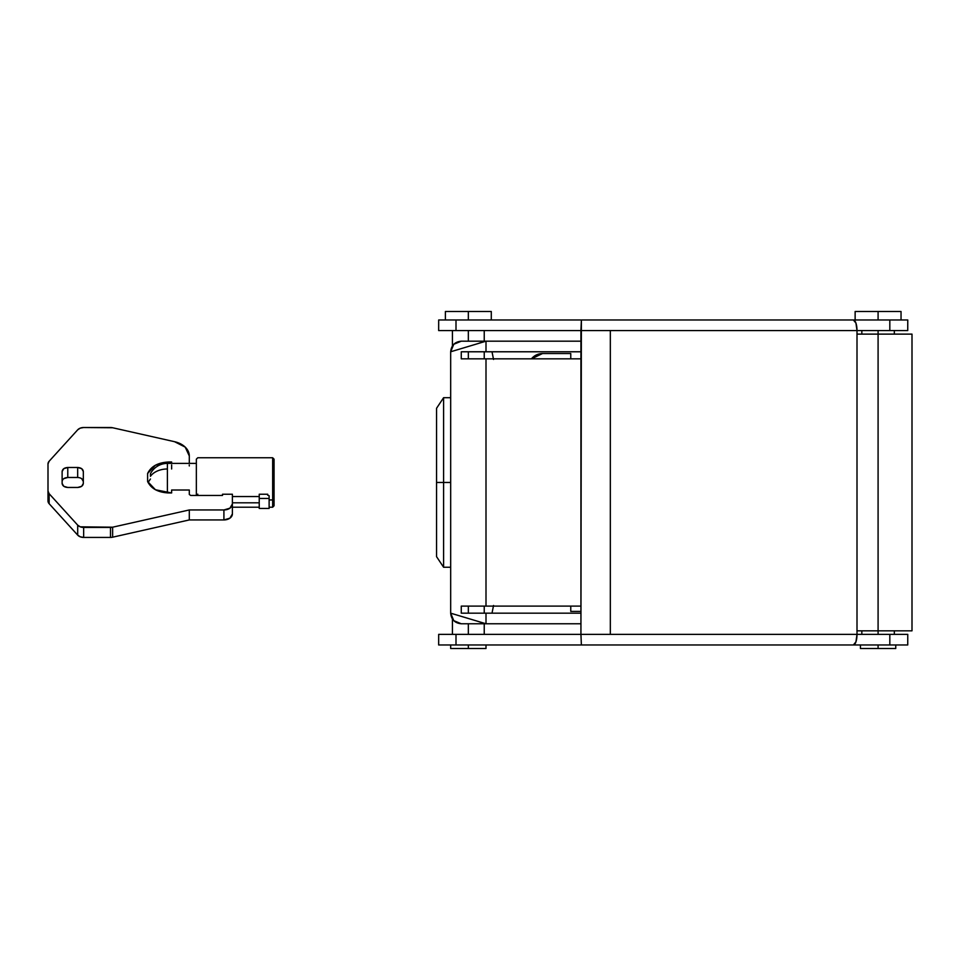 <?xml version="1.0" encoding="UTF-8"?>
<svg xmlns="http://www.w3.org/2000/svg" width="960" height="960" viewBox="0 0 960 960"><rect width="100%" height="100%" fill="white"/><g stroke="black" fill="none" stroke-linecap="round" stroke-linejoin="round"><path stroke-width="1.44" d="M486 648.492L450.672 648.492L468.336 648.492L468.336 644.964L468.336 648.492L486 648.492L486 644.964M468.336 330.576L468.336 341.184L468.336 330.576M468.336 351.78L468.336 358.836L468.336 351.78M468.336 606.108L468.336 613.176L468.336 606.108M468.336 623.772L468.336 634.368L468.336 623.772M491.292 311.508L468.336 311.508L468.336 319.98L468.336 311.508L445.38 311.508L491.292 311.508L491.292 319.98M878.088 634.368L878.088 334.116L857.004 334.116L878.088 334.116L878.088 630.828L912 630.828L878.088 630.828L878.088 634.368M878.088 330.576L878.088 334.116L878.088 330.576M878.088 648.492L895.752 648.492L860.424 648.492L878.088 648.492L878.088 644.964L878.088 648.492M901.044 311.508L878.088 311.508L878.088 319.98L878.088 311.508L901.044 311.508L901.044 319.98M857.004 630.828L878.088 630.828L857.004 630.828M907.152 644.964L456 644.964L456 634.368L610.332 634.368L610.332 330.576L580.932 330.576L580.932 634.368L581.376 319.98L907.152 319.98M907.152 634.368L857.004 634.368L855.936 641.856L853.368 644.964L581.376 644.964L580.932 634.368L581.376 644.964L439.344 644.964M581.376 634.368L438.684 634.368L438.66 644.964L456 644.964L456 634.368L439.344 634.368M439.344 319.98L581.376 319.98L580.932 330.576L889.824 330.576L889.824 319.98L889.824 330.576L907.74 330.576L907.764 319.98L853.368 319.98L855.936 323.088L857.004 330.576L610.332 330.576L610.332 634.368L857.004 634.368L857.004 330.576L907.152 330.576M439.344 330.576L581.376 330.576L456 330.576L456 319.98L853.368 319.98A10.596 3.648 -90 0 1 857.004 330.576L857.004 634.368L580.932 634.368M907.74 634.368L889.824 634.368L889.824 644.964L907.74 644.964L907.764 634.368M889.824 634.368L857.004 634.368A10.596 3.648 -90 0 1 853.368 644.964L889.824 644.964L889.824 634.368M438.684 330.576L456 330.576L456 319.98L438.684 319.98L438.66 330.576M912 334.116L878.088 334.116L912 334.116L912 630.828M855.132 311.508L878.088 311.508L855.132 311.508L855.132 319.98M570.768 353.544L570.768 358.836L570.768 353.544L542.52 353.544L531.468 358.836A14.124 14.124 180 0 1 542.52 353.544L570.768 353.544M570.768 606.108L570.768 611.4L580.932 611.4L570.768 611.4L570.768 606.108M580.932 606.108L486 606.108L486 358.836L580.932 358.836L461.268 358.836L461.268 351.78L486 351.78L486 341.184L580.932 341.184L486 341.184L450.672 351.78L450.672 613.176L486 623.772L486 613.176L461.268 613.176L461.268 606.108L486 606.108L486 358.836L461.268 358.836L461.268 351.78L486 351.78L486 341.184L461.268 341.184L453.78 344.28L450.672 351.78L450.672 613.176L453.78 620.664L461.268 623.772C454.836 623.136 451.308 619.596 450.672 613.176C451.344 619.56 454.884 623.088 461.268 623.772L486 623.772L486 613.176L580.932 613.176L461.268 613.176L461.268 606.108L580.932 606.108M580.932 351.78L486 351.78L580.932 351.78M580.932 623.772L486 623.772L580.932 623.772M466.176 623.772L486 623.772L479.184 621.816M466.176 341.184L486 341.184L479.196 343.128M493.536 605.472L492.012 613.176L493.536 605.472M492.012 351.78L493.536 359.46L492.012 351.78M450.672 351.78C451.308 345.348 454.836 341.808 461.268 341.184C454.884 341.856 451.344 345.384 450.672 351.78M450.672 397.692L443.604 397.692L436.548 408.288L436.548 482.472L436.548 408.288L436.548 482.472L443.604 482.472L443.604 397.692L443.604 482.472L443.604 397.692L443.604 482.472L450.672 482.472L443.604 482.472L443.604 567.252L443.604 482.472L436.548 482.472L436.548 556.656L436.548 482.472L436.548 556.656L443.604 567.252L450.672 567.252M443.604 482.472L443.604 567.252L443.604 482.472M167.388 492.936L167.388 463.392A19.08 19.08 0 0 0 150.444 473.736L150.444 476.292A19.08 13.488 0 0 1 167.388 468.984A19.08 13.488 180 0 0 150.444 476.292L150.444 473.736A19.08 19.08 0 0 1 167.388 463.392L167.388 492.648M196.356 459.372L196.356 494.16M197.772 495.456L197.772 494.16M269.124 507.204L272.664 507.204L274.068 505.788L274.068 498.96L272.664 499.956L272.664 506.976L272.664 499.956L269.124 499.956L272.664 499.956L272.664 457.968L272.664 499.956L274.068 498.96L274.068 459.372M171.636 490.008L189.3 490.008L189.3 494.46L190.704 495.456L222.504 495.456L222.504 494.232L232.392 494.232L232.392 503.952L229.908 508.188L223.908 509.952L189.3 509.952L112.632 527.196L80.268 526.824L77.7 525.144L49.128 493.692L48 490.992L48 463.956L49.128 461.256L77.7 429.816L80.268 428.136L83.652 427.524L112.632 427.752L174.528 441.684L185.208 447.12L189.3 455.964L189.3 463.392L189.3 455.964A21.192 14.988 180 0 0 174.528 441.684L112.632 427.752A7.068 4.992 180 0 0 110.484 427.524L83.652 427.524A7.068 4.992 180 0 0 77.7 429.816L49.128 461.256A7.068 4.992 180 0 0 48 463.956L48 500.988A7.068 4.992 0 0 0 49.128 503.688A7.068 4.992 180 0 1 48 500.988L48 490.992A7.068 4.992 180 0 0 49.128 493.692L77.7 525.144L77.7 535.128L49.128 503.688L49.128 493.692L49.128 503.688L77.7 535.128A7.068 4.992 0 0 0 83.652 537.42L80.268 536.808L77.7 535.128L77.7 525.144A7.068 4.992 180 0 0 83.652 527.436L110.484 527.436L110.484 537.42L83.652 537.42L83.652 527.436L83.652 537.42L110.484 537.42A7.068 4.992 0 0 0 112.632 537.192A7.068 4.992 180 0 1 110.484 537.42L110.484 527.436A7.068 4.992 180 0 0 112.632 527.196L189.3 509.952L189.3 519.936L112.632 537.192L112.632 527.196L112.632 537.192L189.3 519.936L189.3 509.952L223.908 509.952L223.908 519.936L189.3 519.936L223.908 519.936A8.472 6 0 0 0 232.392 513.948L229.908 518.184L223.908 519.936L223.908 509.952A8.472 6 180 0 0 232.392 503.952L232.392 494.232L222.504 494.232L222.504 495.456L190.704 495.456L189.3 494.46L189.3 490.008L171.636 490.008L171.636 492.96L171.636 490.008M232.392 496.548L259.236 496.548L232.392 496.548M259.236 494.232L267.708 494.232L267.708 495.216L269.124 495.708L269.124 498.456L259.236 498.456L259.236 494.232L267.708 494.232L267.708 495.216L269.124 495.708L269.124 498.456L259.236 498.456L259.236 494.232M171.636 463.392L171.636 461.988L168.768 461.988L155.436 465.192L147.612 473.484L147.612 481.476L155.436 489.756L171.636 492.96L168.768 492.96C158.1 492.468 151.044 488.64 147.612 481.476L147.612 473.484C151.044 466.32 158.1 462.492 168.768 461.988L171.636 461.988L171.636 463.392M81.672 478.644L83.328 481.476C82.968 479.064 81.084 477.732 77.676 477.48L67.776 477.48L77.676 477.48L77.676 467.484L67.776 467.484L63.78 468.66L62.124 471.48L62.124 483.468L63.78 486.3L67.776 487.464L77.676 487.464L81.672 486.3L83.328 483.468L83.328 471.48L81.672 468.66L77.676 467.484L67.776 467.484L67.776 477.48L63.78 478.644M189.252 464.952L189.3 465.96M62.124 481.464L62.124 481.476C62.484 479.064 64.368 477.732 67.776 477.48L67.776 467.484C64.368 467.736 62.484 469.068 62.124 471.48L62.124 483.468C62.484 485.88 64.368 487.212 67.776 487.464L77.676 487.464C81.084 487.212 82.968 485.88 83.328 483.468L83.328 471.48C82.968 469.068 81.084 467.736 77.676 467.484L77.676 477.48M259.236 502.8L232.392 502.8L259.236 502.8M274.068 505.572L274.068 459.156L272.664 457.752L197.772 457.752L196.356 459.156L196.356 495.456M168.768 463.392L168.768 461.988L168.768 463.392M232.392 513.948L232.392 503.952L232.392 513.948M150.444 478.992L148.044 482.472M171.636 468.984L171.636 464.952M269.124 508.452L259.236 508.452L259.236 498.456L259.236 508.452L269.124 508.452L269.124 498.456L269.124 508.452M484.236 634.368L484.236 623.772M484.236 613.176L484.236 606.108M484.236 358.836L484.236 351.78M484.236 341.184L484.236 330.576M861.84 634.368L861.84 630.828M894.336 330.576L894.336 334.116M895.752 648.492L895.752 644.964M860.424 648.492L860.424 644.964M861.84 330.576L861.84 334.116M894.336 634.368L894.336 630.828M445.38 319.98L445.38 311.508M452.436 634.368L452.436 619.068M452.436 345.888L452.436 330.576M450.672 648.492L450.672 644.964M167.388 463.392L196.356 463.392M259.236 507.204L232.392 507.204"/></g></svg>
